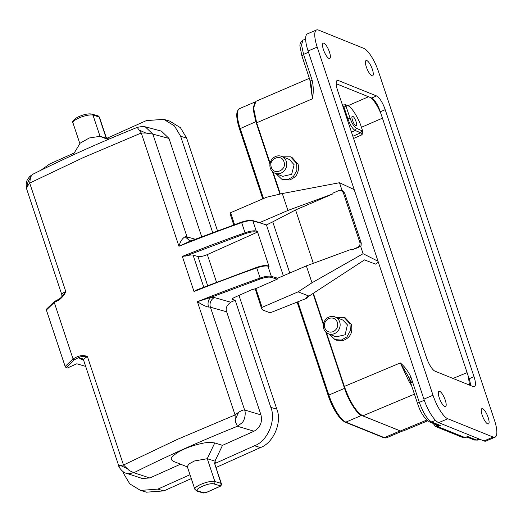 <?xml version="1.0" encoding="UTF-8"?>
<svg xmlns="http://www.w3.org/2000/svg" width="523" height="523" viewBox="0 0 523 523"><rect width="100%" height="100%" fill="white"/><g stroke="black" fill="none" stroke-linecap="round" stroke-linejoin="round"><path stroke-width="0.78" d="M237.658 414.373L237.88 413.595M207.239 458.71L214.77 442.935L222.497 445.361L214.966 461.142L207.239 458.717L194.504 460.959L188.888 463.96L187.299 466.588M26.745 189.261L27.098 186.783L29.7 183.07L30.419 177.872L31.465 175.636L32.982 174.185M85.667 366.394L76.829 363.766L67.33 368.029L66.088 367.662L74.22 359.857L73.037 358.902A457.9 121.624 -18.4 0 1 78.019 356.326L78.966 357.405C81.398 356.379 84.223 356.13 87.446 356.66A9.237 2.452 161.6 0 0 83.608 360.197L82.34 358.713A3.694 3.341 -72.7 0 0 80.117 358.863L78.966 357.405L74.22 359.857M126.246 473.237L128.638 473.707L133.842 472.746L129.201 470.491L123.493 465.019L120.264 465.372C118.623 465.673 118.355 465.934 119.46 466.156M72.978 155.043L80.169 143.171L89.23 137.994L99.985 136.32L109.13 139.053M214.776 442.955C210.37 442.229 205.997 442.412 201.649 443.484C194.765 445.021 188.94 446.897 184.174 449.107C179.206 451.264 175.329 453.742 172.557 456.54C170.524 458.325 170.877 459.952 173.603 461.423M187.404 466.915L173.473 461.384M189.999 474.707L157.881 489.116L140.471 490.411L129.743 483.821L123.552 473.446L122.912 471.524M61.812 296.881L61.91 294.965A9.237 2.452 -18.4 0 1 65.748 291.429L61.812 296.881L59.341 298.96A1.111 0.536 -117.2 0 1 59.511 298.927M138.079 127.403L137.784 128.194L141.275 133.005L83.562 157.475L29.7 183.07L65.748 291.429C64.878 294.207 62.708 297.025 59.236 299.882A457.9 121.624 161.6 0 0 54.261 302.451L54.771 301.379L54.346 301.562M46.37 310.028L65.153 366.473L73.037 358.902L54.261 302.451L46.37 310.028L46.639 309.191M65.153 366.473L66.088 367.662M190.209 241.123L178.951 246.268L141.275 133.005L145.832 133.045L152.84 134.104L187.038 236.899L195.301 239.246M238.671 412.248L235.069 414.955L235.226 419.511L238.678 412.242C241.6 410.457 243.581 409.712 244.62 409.999C245.915 412.654 245.019 420.152 241.979 422.839L237.488 426.238L235.742 422.669L235.226 419.511M40.748 170.335L49.718 163.967L74.233 152.964M86.517 148.918L81.601 151.121M157.881 489.116L163.869 490.894L146.46 492.182L140.471 490.411M219.987 485.743L219.17 486.684L206.5 492.365A1.85 0.634 65.8 0 0 206.696 492.359L203.061 492.928A1.85 1.667 -73.5 0 0 204.147 492.849L198.008 491.025C192.608 489.75 209.337 482.245 213.842 483.919L219.987 485.743A1.85 1.667 -73.5 0 0 221.007 483.344L214.456 462.986M142.197 478.453L149.807 477.976L180.54 464.189M163.869 490.894L191.287 478.591M215.992 467.51L260.467 447.551C273.431 443.066 282.381 422.074 276.804 409.143L238.978 295.423M217.49 230.826L186.633 138.072L180.422 127.671L169.714 121.114L163.732 119.329L174.453 125.919L180.644 136.294L212.691 232.617M59.236 299.882A1.111 0.536 -117.2 0 1 59.334 298.96L54.555 301.438M78.019 356.326C82.098 355.307 85.242 355.418 87.446 356.66L123.493 465.019L177.343 439.398L235.069 414.955L197.393 301.699L210.985 297.306C208.272 299.535 207.435 302.784 208.481 307.04C206.154 306.707 202.453 304.922 197.393 301.699A457.9 121.624 161.6 0 1 260.121 278.059L260.454 278.903C265.122 277.334 268.606 276.798 270.901 277.288L277.255 279.177L277.68 278.223L306.354 265.88L351.482 249.255L351.704 249.935L358.275 247.516L360.504 245.934L361.047 246.013L360.863 246.34M145.231 126.782L152.84 134.104L168.981 138.425L161.411 131.116M107.666 138.471L107.522 138.033L146.316 120.623L163.725 119.329M106.267 137.66L99.462 117.211A3.694 0.981 161.6 0 0 99.213 116.989A3.694 0.981 161.6 0 0 99.128 116.956L105.986 137.575L107.522 138.033M216.515 282.172L207.337 254.59C203.349 256.25 200.224 256.891 197.962 256.531L193.105 255.152C191.581 254.806 189.241 255.047 186.083 255.884L182.324 256.407A457.9 121.624 -18.4 0 1 245.052 232.768L245.379 233.618C250.053 232.049 253.537 231.506 255.839 231.996A0.739 0.667 -73.5 0 0 256.244 231.042L257.362 231.369L269.057 266.521L267.939 266.187A11.081 2.942 161.6 0 0 256.747 267.92A457.9 121.624 161.6 0 0 194.02 291.559L196.811 289.866L256.597 267.397C261.415 265.756 265.05 265.213 267.514 265.769A0.739 0.667 106.5 0 1 267.939 266.187L271.313 276.327A11.081 2.942 161.6 0 0 260.121 278.059L256.616 267.416L196.746 289.919M232.362 298.823L232.565 299.444L235.18 300.222L270.822 407.365C276.373 420.309 267.449 441.307 254.479 445.773L215.679 463.182L214.986 461.096M214.149 462.724L215.679 463.182M222.497 445.361L254.008 431.227C260.264 427.572 262.579 422.133 260.951 414.902L226.662 311.813L210.423 307.204L244.62 409.999L260.951 414.902M185.502 256.12L245.379 233.618M190.137 241.149L241.567 222.125L241.678 222.628A457.9 121.624 -18.4 0 0 178.951 246.268C180.252 241.567 182.298 238.396 185.096 236.742L190.124 241.129M401.187 431.24L361.556 415.419C357.294 414.562 347.998 399.781 344.546 388.36L325.836 332.112M323.358 324.665L312.989 293.501M279.923 194.105L272.431 171.564M269.953 164.117L255.839 121.682L253.054 108.856L254.91 102.05M201.701 236.782L168.981 138.425M207.337 254.59L256.956 232.33L257.362 231.369M267.076 265.802C264.775 265.305 261.291 265.847 256.616 267.416M232.258 299.189L232.565 299.444C231.879 299.071 232.428 298.45 234.199 297.567L251.622 289.755L255.623 288.716L277.255 279.177M226.662 311.813C225.321 308.472 226.681 305.275 230.748 302.209L235.18 300.222M289.768 273.019L272.745 221.85L295.573 209.952L333.04 193.824L287.918 210.449L259.245 222.791L258.369 222.393L266.436 224.929L283.348 275.784M208.481 307.04A9.237 2.452 161.6 0 1 210.423 307.204A7.387 6.636 105.8 0 1 214.482 297.594L210.985 297.306L260.454 278.903M255.159 288.748L261.735 308.982L262.938 310.061L269.495 312.597L271.64 312.231L304.321 299.234L307.446 297.888L306.073 297.358L309.028 296.09L298.071 291.86L262.088 307.347L261.742 308.982M271.234 167.059C268.292 158.744 281.557 153.252 283.982 161.816L284.041 161.993C286.99 170.308 273.725 175.8 271.293 167.236L271.234 167.059M337.328 322.181C338.381 326.404 337.015 329.568 333.236 331.66C329.346 332.889 326.515 331.654 324.763 327.96C323.717 323.737 325.077 320.579 328.856 318.481C332.752 317.252 335.576 318.487 337.328 322.181M234.559 224.596L230.604 212.711L230.251 214.345L233.755 224.883M295.573 209.952L313.323 263.317M266.436 224.929L272.745 221.85M342.748 191.013L344.624 193.052L343.251 192.523L341.31 190.549L338.884 190.535L332.818 193.15L333.04 193.824M343.251 192.523L359.896 242.548C360.301 244.64 359.595 246.235 357.778 247.32L351.704 249.935M262.088 307.347L255.793 288.415M270.339 168.203A9.054 8.329 112 0 1 272.594 158.574A9.054 8.329 112 0 1 281.701 156.403A9.054 8.329 112 0 1 286.284 161.391A9.054 8.329 112 0 1 284.028 171.014A9.054 8.329 112 0 1 274.921 173.191A9.054 8.329 112 0 1 270.339 168.203M323.744 328.751A9.054 8.329 112 0 1 328.96 317.062A9.054 8.329 112 0 1 335.106 316.951A9.054 8.329 112 0 1 339.689 321.933A9.054 8.329 112 0 1 334.472 333.622A9.054 8.329 112 0 1 328.326 333.739A9.054 8.329 112 0 1 323.744 328.751M344.624 193.052L361.262 243.077L361.047 246.013M341.715 190.634L341.277 190.535M287.918 210.449L282.296 193.549L266.593 197.217L230.604 212.711M378.024 261.245L363.093 253.707L311.983 282.786L306.354 265.88M311.983 282.786L298.071 291.86M307.119 296.914L307.446 297.888M282.727 176.343L291.677 174.29L294.129 164.752L289.448 159.528M328.326 333.739L336.106 336.877L345.16 334.759L347.39 324.855L342.879 320.089L335.106 316.951M342.676 190.797L341.735 190.62M342.068 190.503L339.479 182.73L282.296 193.549M339.479 182.73L354.195 189.607M363.093 253.707L360.504 245.934M309.028 296.09L364.511 259.892L375.462 264.128L378.358 262.239M282.74 156.822L290.579 156.802L296.665 163.418L296.907 170.315L293.488 176.382L287.872 179.533L281.59 179.069L275.961 173.61M336.152 317.369L343.99 317.35L349.965 323.672L350.364 330.641L346.945 336.871L341.388 340.055L334.995 339.617L329.372 334.158M409.417 378.698L411.686 382.542M411.516 385.399L409.234 382.032L400.317 362.923L408.528 376.795M352.764 116.394C350.305 115.171 353.561 124.964 355.843 125.657C358.301 126.88 355.039 117.08 352.764 116.394L352.319 116.368M382.444 118.165L361.426 127.298L362.707 131.155L356.313 128.174C354.11 126.854 352.057 123.591 350.149 118.375L345.468 104.763L347.867 105.738L368.525 96.755M290.67 156.835L291.893 157.331L298.051 164.235C299.012 167.308 298.672 170.524 297.038 173.891C296.482 175.95 294.024 177.97 289.657 179.958L282.976 179.631M408.247 376.227L409.248 378.56A2.955 0.785 -18.4 0 1 410.947 377.201C408.45 371.598 404.907 366.839 400.317 362.923L344.356 386.425C350.064 402.207 356.228 412.006 362.844 415.837L400.383 430.991L402.815 431.135L427.709 420.825M343.99 317.35L345.298 317.879L351.364 324.489C352.672 331.249 351.508 337.276 343.068 340.506L336.367 340.172M255.943 101.318L253.596 108.019L256.656 122.794L270.103 163.222M273.065 172.119L280.348 194.007M313.362 293.259L323.515 323.77M326.47 332.667L344.356 386.425M409.241 378.56L417.609 403.71C420.518 412.621 424.532 418.714 429.658 421.989L436.927 424.924L440.307 425.461L437.699 426.552L434.593 424.029A2.563 0.739 -113.1 0 1 434.587 424.016L434.574 423.976M435.535 420.329L431.638 421.963L440.307 425.461L437.045 425.97L437.81 425.206M465.307 437.607A2.955 0.856 -112.6 0 1 465.045 437.594A2.955 2.72 112 0 1 463.064 437.62A2.955 2.955 0 0 0 465.307 437.607L466.823 437.058A2.955 2.635 -88.7 0 1 467.307 437.117L466.823 437.058M466.483 437.117L467.654 436.502L467.307 437.117M347.128 119.113L347.867 118.793C350.162 125.036 352.626 128.959 355.261 130.554L360.824 132.803L362.06 134.764L353.568 138.458M362.707 131.155L362.06 134.764M342.467 105.103L343.931 106.96L343.193 107.28M342.702 105.005L345.468 104.763M355.843 125.657L356.281 125.683M361.426 127.298C358.693 118.237 351.24 106.378 347.867 105.738M310.427 81.483A2.955 0.785 -18.4 0 1 310.394 81.431L311.165 84.948L312.453 98.782C313.617 92.211 313.499 85.975 312.107 80.071L303.569 54.412L301.529 44.821L303 40.153C300.62 42.056 299.62 44.128 299.993 46.351L301.863 55.765L310.394 81.431A2.955 0.785 -18.4 0 1 312.107 80.071M256.656 122.794L312.453 98.782L309.825 79.718M385.19 109.667L380.306 111.752L380.992 113.798C377.783 106.241 374.409 100.874 370.866 97.696L371.683 98.023L376.56 95.938L338.355 80.516A12.931 3.713 66.9 0 0 337.204 80.45A12.931 3.713 66.9 0 0 337.596 90.446L426.422 357.464A12.931 3.713 66.9 0 0 435.044 371.186L473.256 386.615A12.931 3.713 66.9 0 0 474.4 386.674A12.931 3.713 66.9 0 0 474.015 376.678L385.19 109.667A12.931 3.713 66.9 0 0 376.56 95.938M469.432 385.072L468.451 376.717L469.131 378.763L474.015 376.678M316.533 29.961L307.419 33.858A22.169 6.368 66.9 0 0 308.086 50.999L317.2 47.103A22.169 6.368 -113.1 0 1 316.533 29.961A22.169 6.368 -113.1 0 1 318.494 30.073L363.812 48.364A22.169 6.368 -113.1 0 1 378.6 71.893L494.412 420.028A22.169 6.368 -113.1 0 1 495.078 437.163A22.169 6.368 -113.1 0 1 493.111 437.058L447.799 418.76A22.169 6.368 -113.1 0 1 433.005 395.238L317.2 47.103M433.005 395.238L423.898 399.127L308.086 50.999M423.898 399.127A22.169 6.368 66.9 0 0 438.686 422.656L447.799 418.76M493.111 437.058L484.004 440.954L438.686 422.656M484.004 440.954A22.169 6.368 66.9 0 0 485.965 441.059L495.078 437.163M380.992 113.798L468.451 376.717M380.306 111.752A12.931 3.713 66.9 0 0 371.683 98.023M336.171 83.687L370.866 97.696M470.556 385.523A12.931 3.713 66.9 0 0 469.131 378.763M439.725 391.367A8.316 2.386 66.9 0 0 438.993 391.328A8.316 2.386 66.9 0 0 439.627 398.827A8.316 2.386 66.9 0 0 444.785 406.574A8.316 2.386 66.9 0 0 445.524 406.613A8.316 2.386 66.9 0 0 444.89 399.108A8.316 2.386 66.9 0 0 439.725 391.367M366.819 60.55A8.316 2.386 66.9 0 0 366.087 60.511A8.316 2.386 66.9 0 0 366.721 68.016A8.316 2.386 66.9 0 0 371.879 75.763A8.316 2.386 66.9 0 0 372.618 75.802A8.316 2.386 66.9 0 0 371.984 68.297A8.316 2.386 66.9 0 0 366.819 60.55M323.92 43.232A8.316 2.386 66.9 0 0 323.181 43.193A8.316 2.386 66.9 0 0 323.815 50.698A8.316 2.386 66.9 0 0 328.98 58.439A8.316 2.386 66.9 0 0 329.719 58.478A8.316 2.386 66.9 0 0 329.085 50.979A8.316 2.386 66.9 0 0 323.92 43.232M482.631 408.685A8.316 2.386 66.9 0 0 481.892 408.646A8.316 2.386 66.9 0 0 482.526 416.151A8.316 2.386 66.9 0 0 487.691 423.898A8.316 2.386 66.9 0 0 488.43 423.937A8.316 2.386 66.9 0 0 487.789 416.432A8.316 2.386 66.9 0 0 482.631 408.685M206.618 492.378A1.85 0.53 -113.1 0 1 206.572 492.411A1.85 0.53 -113.1 0 1 206.402 492.405L204.147 492.849M213.842 483.919A1.85 1.667 -73.5 0 0 214.861 481.52A11.081 2.942 -18.4 0 0 202.551 483.664A11.081 2.942 -18.4 0 0 194.844 489.28L196.923 491.104A1.85 1.667 -73.5 0 0 198.008 491.025M27.098 186.783C27.137 183.769 28.242 180.801 30.419 177.872M126.54 468.314L120.264 465.372M99.213 116.989A1.85 1.7 -68 0 0 98.167 115.929M100.037 136.333L92.983 115.132A11.081 2.942 161.6 0 0 80.673 117.283A11.081 2.942 161.6 0 0 72.965 122.892C71.651 121.983 73.096 120.133 77.306 117.342C83.32 114.498 88.197 113.406 91.93 114.073A1.85 1.667 106.5 0 1 92.983 115.132L99.128 116.956A1.85 1.667 -73.5 0 0 98.076 115.897L99.462 117.211M219.17 486.684A1.85 0.634 65.8 0 0 219.359 486.678C220.896 486.207 221.556 485.181 221.347 483.598A3.694 0.981 -18.4 0 0 221.007 483.344L214.861 481.52L207.285 458.73M83.497 359.909L80.117 358.863M26.751 189.287L26.15 184.371C26.758 181.854 25.862 181.148 29.988 176.29L33.008 174.172M30.582 176.689C29.536 176.486 29.831 176.133 31.465 175.636M138.883 129.907L145.832 133.045M99.985 136.32L108.039 139.523M254.008 431.227L237.488 426.245C200.655 441.026 166.105 456.527 133.842 472.746L149.807 477.976M255.839 121.682L239.501 128.9L262.781 198.858L239.501 128.9C236.899 120.963 236.161 115.073 237.272 111.222L239.384 108.679A25.496 7.329 66.9 0 0 240.155 128.39L263.494 198.55M328.215 395.558L297.123 302.098L328.215 395.578L328.862 395.061A25.496 7.329 66.9 0 0 345.873 422.12A1.111 1.02 112 0 1 345.121 422.133C338.355 417.642 332.72 408.79 328.215 395.578A24.646 7.08 -113.1 0 0 344.67 421.754M297.842 301.81L328.862 395.061L344.546 388.36M361.556 415.419L345.873 422.12L384.353 437.653A1.111 1.02 112 0 1 383.601 437.666L345.121 422.133M400.036 430.952L384.353 437.653A25.496 7.329 66.9 0 0 386.615 437.777L383.601 437.666M186.633 138.072L180.644 136.294M203.741 287.12L193.105 255.152M207.631 285.604L197.962 256.531M270.822 407.365L276.804 409.143M260.467 447.551L254.479 445.773M194.02 291.559L182.324 256.407M185.096 236.742A9.237 2.452 -18.4 0 1 187.038 236.899A7.387 6.636 105.8 0 0 190.817 240.992M245.052 232.768A11.081 2.942 -18.4 0 1 256.244 231.042L252.871 220.902A11.081 2.942 161.6 0 0 241.678 222.628L245.052 232.768M255.839 231.996L256.956 232.33M259.245 222.791L252.871 220.902A0.739 0.667 106.5 0 0 252.446 220.477C250.955 219.83 247.327 220.373 241.548 222.105L190.594 241.077M230.748 302.209L214.482 297.594M277.68 278.223L271.313 276.327A0.739 0.667 106.5 0 1 270.901 277.288M358.275 247.516L357.778 247.32M359.896 242.548L361.262 243.077M356.313 128.174L355.261 130.554L351.482 132.201M410.3 381.744L409.234 382.032M352.842 136.274L360.824 132.803L361.877 130.423M346.213 106.542L343.931 106.96L347.867 118.793L350.149 118.375M433.619 423.591L434.012 424.768A2.955 2.955 0 0 0 435.711 426.578A2.955 2.72 -68 0 0 437.699 426.552L465.045 437.594L467.654 436.502L476.322 440L478.95 438.915M414.432 394.165L362.844 415.837M429.677 421.95L431.638 421.963C427.219 419.315 423.114 412.778 419.315 402.357L424.284 400.272M434.012 424.768A2.955 0.785 -18.4 0 1 434.587 424.016A2.955 0.771 -18.5 0 0 434.633 423.996M308.498 52.235L303.569 54.412L302.059 55.948M417.805 403.893C417.354 403.56 417.857 403.043 419.315 402.357L410.947 377.201M477.93 440.085L474.354 439.987M400.383 430.991L426.814 420.047M453.036 378.449L467.091 372.631M338.355 80.516L336.459 81.32M196.923 491.104L203.061 492.928M187.254 466.457L194.844 489.28M206.696 492.359L219.359 486.678M46.325 309.289L54.379 301.562M118.767 465.882C118.407 466.954 123.238 473.008 126.135 473.197M91.93 114.073L98.069 115.897M72.965 122.892L79.875 143.662M214.482 462.979L221.347 483.598M126.638 473.354L142.112 478.434M137.588 127.246L143.021 126.409L145.165 126.762M61.91 294.965L26.68 189.058M118.852 466.143L83.608 360.197M145.662 126.906L161.496 131.129M137.745 127.181C100.527 142.21 65.571 157.894 32.884 174.231M401.736 431.312L386.615 437.777M254.923 102.037L239.384 108.679M252.446 220.477L258.813 222.367M267.514 265.769L268.632 266.096M341.342 190.47L342.715 191M289.474 159.541L281.701 156.403M435.711 426.578L463.064 437.62M305.635 38.977L302.961 40.153M255.819 101.37L309.368 78.326M479.892 439.294L477.911 440.111M311.159 84.968L311.12 84.602M477.95 440.091L474.341 440.026L467.065 437.091M336.341 340.159L334.995 339.617M282.93 179.611L281.701 179.114M282.695 176.329L274.921 173.191"/></g></svg>
